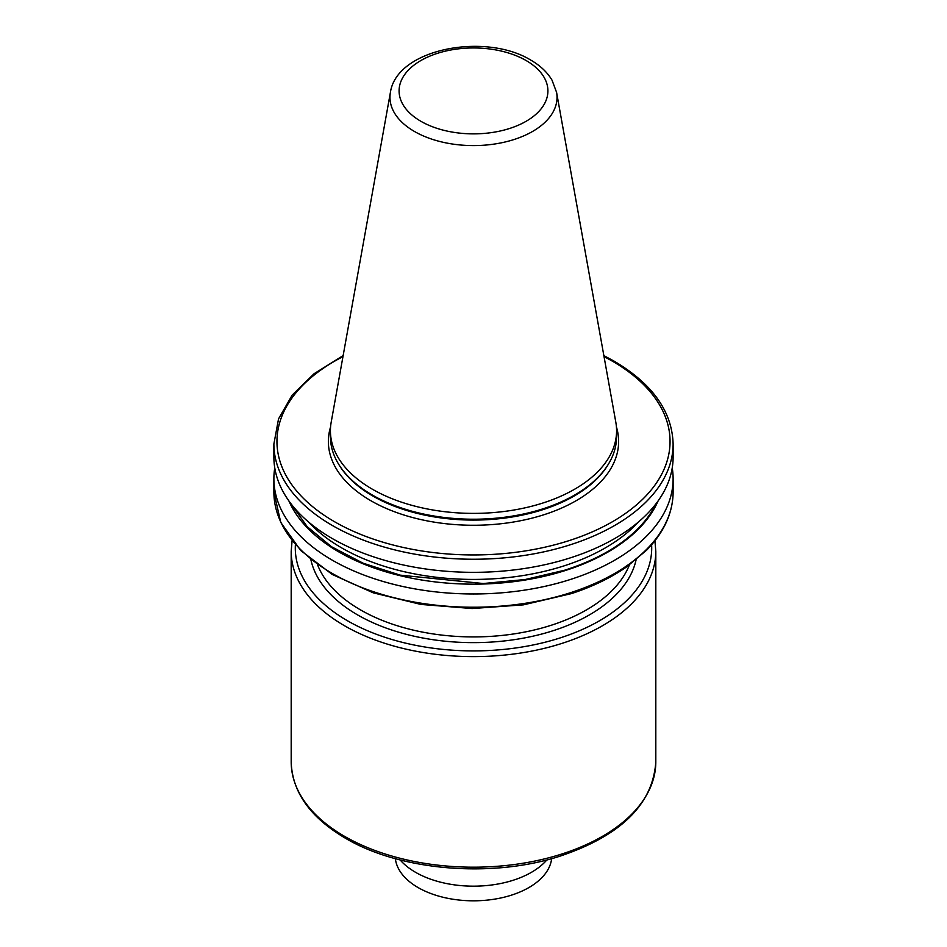 <?xml version="1.0" encoding="UTF-8"?>
<svg xmlns="http://www.w3.org/2000/svg" width="947" height="947" viewBox="0 0 947 947"><rect width="100%" height="100%" fill="white"/><g stroke="black" fill="none" stroke-linecap="round" stroke-linejoin="round"><path stroke-width="1.42" d="M551.781 858.621L551.213 861.237A78.329 45.219 180 0 1 498.891 898.372A78.329 45.219 180 0 1 418.112 887.576A78.329 45.219 180 0 1 395.787 861.237L395.219 858.621M546.869 859.935A81.939 47.303 180 0 1 415.567 872.317A81.939 47.303 180 0 1 400.131 859.935M571.574 593.544L572.248 592.147L570.84 593.662L571.574 593.544M646.304 550.396L646.979 549L646.541 550.243M655.928 503.887A189.483 109.39 180 0 1 564.495 570.26L525.159 579.528L483.301 583.53L400.143 575.137L363.092 563.181L331.533 546.75L307.195 526.662L291.155 503.982M658.07 500.987A190.264 109.852 180 0 1 473.5 584.157A190.264 109.852 180 0 1 288.93 500.987M273.884 443.989A199.616 115.25 180 0 0 473.5 559.239A199.616 115.25 180 0 0 673.116 443.989L673.116 457.093A199.616 115.25 180 0 1 473.5 572.331A199.616 115.25 180 0 1 273.884 457.093L273.884 443.989L278.536 418.894L292.173 395.112L314.061 373.722L343.145 355.61M672.24 467.901A199.616 115.25 180 0 1 673.116 478.72A199.616 115.25 180 0 1 473.5 593.97A199.616 115.25 180 0 1 273.884 478.72A199.616 115.25 180 0 1 274.76 467.901M556.587 92.38L615.822 422.255A143.08 82.602 180 0 1 616.58 430.778A143.08 82.602 180 0 1 528.26 507.095A143.08 82.602 180 0 1 372.325 489.185A143.08 82.602 180 0 1 330.42 430.778A143.08 82.602 180 0 1 331.178 422.255L390.413 92.38A83.525 48.226 180 0 0 414.431 131.455A83.525 48.226 180 0 0 509.403 140.902A83.525 48.226 180 0 0 556.587 92.38L552.018 80.152C547.259 72.185 540.169 65.497 530.722 60.075C485.456 32.281 396.746 48.522 390.413 92.38M616.58 430.778L616.58 436.614A143.08 82.602 180 0 1 608.578 463.852A143.08 82.602 180 0 1 372.325 495.032A143.08 82.602 180 0 1 338.422 463.852A143.08 82.602 180 0 1 330.42 436.614L330.42 430.778M317.624 564.933A159.771 92.25 0 0 0 360.523 609.904A159.771 92.25 0 0 0 517.962 633.271A159.771 92.25 0 0 0 629.376 564.933M344.59 836.355A182.309 105.259 0 0 0 543.27 859.178A182.309 105.259 0 0 0 655.809 761.933C652.814 804.595 620.463 836.142 558.754 856.573C490.735 878.319 399.883 870.601 345.442 838.237C310.249 817.486 292.161 792.047 291.191 761.933A182.309 105.259 0 0 0 344.59 836.355M295.381 544.738A178.214 102.892 0 0 0 347.49 620.77A178.214 102.892 0 0 0 544.312 642.433A178.214 102.892 0 0 0 651.619 544.738M654.922 540.749L655.809 551.367A182.309 105.259 180 0 1 543.27 648.6A182.309 105.259 180 0 1 344.59 625.789A182.309 105.259 180 0 1 291.191 551.367L291.191 761.933M636.112 559.724A163.878 94.617 180 0 1 526.71 637.509A163.878 94.617 180 0 1 357.623 614.923A163.878 94.617 180 0 1 310.888 559.724M673.116 478.72L673.116 491.99A199.616 115.25 0 0 1 646.979 549C628.772 567.253 603.855 581.636 572.248 592.147A199.616 115.25 0 0 1 332.35 573.48A199.616 115.25 0 0 1 273.884 491.99L280.75 522.401L300.72 550.503L332.267 574.474L373.248 592.834L420.93 604.435L472.151 608.53L523.454 604.849L571.408 593.615C592.573 586.667 610.981 577.753 626.63 566.886L646.576 550.207M638.183 522.223A186.405 107.615 180 0 1 637.272 523.206A186.405 107.615 180 0 1 562.53 566.353A186.405 107.615 180 0 1 308.817 522.223M342.968 356.64A196.55 113.474 0 0 0 302.271 385.772A196.55 113.474 0 0 0 334.516 521.714A196.55 113.474 0 0 0 569.987 540.335A196.55 113.474 0 0 0 644.729 497.187A196.55 113.474 0 0 0 612.484 361.233A196.55 113.474 0 0 0 604.032 356.64M526.118 60.537A74.411 42.958 0 0 0 420.882 60.537A74.411 42.958 0 0 0 420.882 121.287A74.411 42.958 0 0 0 526.118 121.287A74.411 42.958 0 0 0 526.118 60.537M608.578 463.852L607.879 465.001A142.346 82.188 180 0 1 372.846 496.015A142.346 82.188 180 0 1 339.121 465.001L338.422 463.852M616.426 426.931A145.128 83.786 180 0 1 540.512 515.795A145.128 83.786 180 0 1 370.881 500.726A145.128 83.786 180 0 1 330.574 426.931M655.809 551.367L655.809 761.933M292.078 540.749L291.191 551.367M273.884 478.72L273.884 491.99M646.6 550.183C664.072 532.297 672.903 512.895 673.116 491.99M673.116 443.989C672.133 411.436 652.436 383.795 614.011 361.091L603.855 355.61"/></g></svg>

